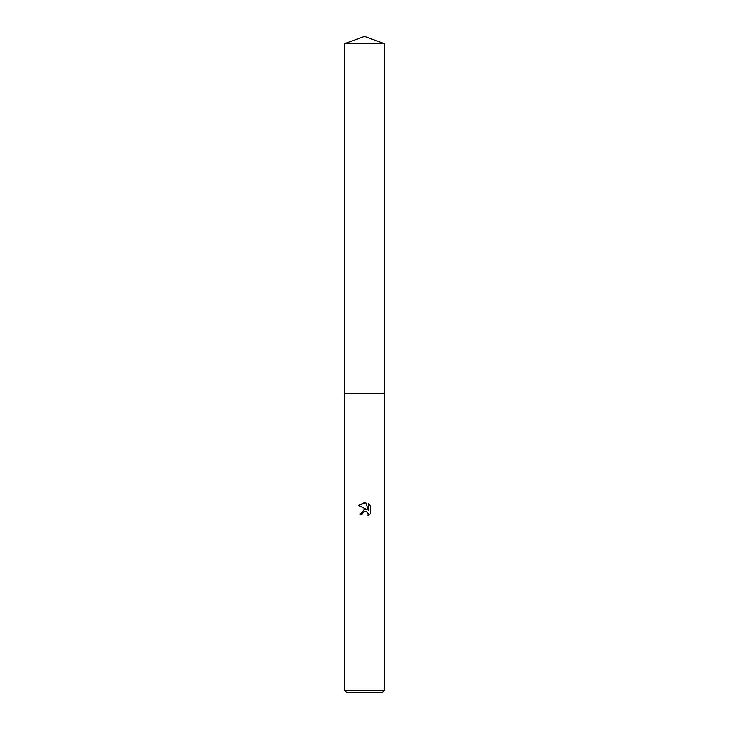 <?xml version="1.0" encoding="UTF-8"?>
<svg xmlns="http://www.w3.org/2000/svg" width="729" height="729" viewBox="0 0 729 729"><rect width="100%" height="100%" fill="white"/><g stroke="black" fill="none" stroke-linecap="round" stroke-linejoin="round"><path stroke-width="1.09" d="M344.671 43.667L384.329 43.667L364.5 36.45L344.671 43.667L344.671 393.341L384.329 393.341L384.329 690.39L344.671 690.39L346.84 692.55L382.16 692.55L384.329 690.39M362.021 514.51L362.359 513.07L362.021 514.51L359.944 514.51L364.5 509.298L367.024 509.607L358.613 505.452L364.5 502.554L365.776 502.691L368.345 510.09L368.345 503.748L370.396 505.817L370.396 513.635L368.027 515.904L368.118 513.28L366.405 511.567L364.5 511.403L365.785 511.384M367.708 512.569L368.355 514.492L368.027 515.904L370.396 513.635M367.024 509.607L365.858 509.307M364.609 509.289L359.944 514.51M370.396 505.817L368.345 503.748M365.776 502.691L358.613 505.452M364.5 511.403L362.359 513.07M344.671 690.39L344.671 393.341L384.329 393.341L384.329 43.667"/></g></svg>
